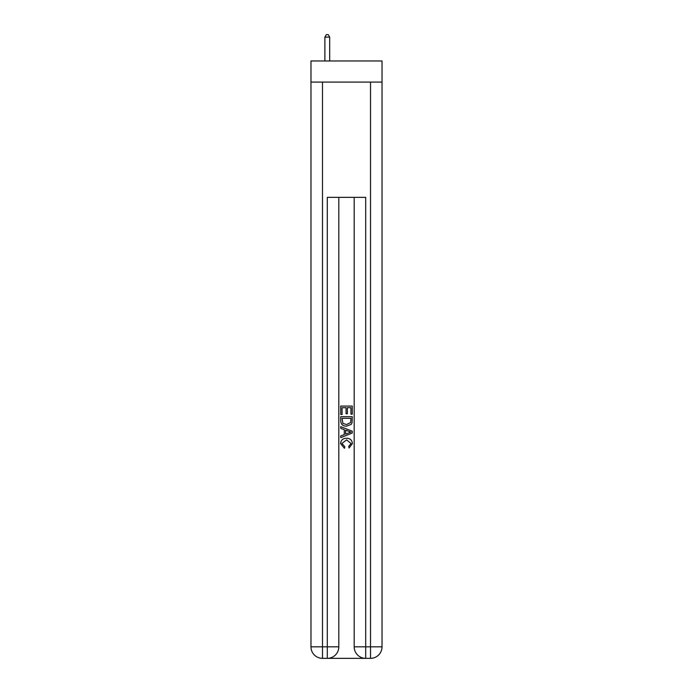 <?xml version="1.0" encoding="UTF-8"?>
<svg xmlns="http://www.w3.org/2000/svg" width="693" height="693" viewBox="0 0 693 693"><rect width="100%" height="100%" fill="white"/><g stroke="black" fill="none" stroke-linecap="round" stroke-linejoin="round"><path stroke-width="1.04" d="M382.034 82.095L382.034 60.967L310.966 60.967L310.966 82.095L382.034 82.095L382.034 646.829L370.512 646.829L370.512 82.095M328.153 658.35L364.847 658.35M365.705 658.35L365.705 646.829L354.184 646.829A11.521 11.521 0 0 0 365.705 658.35L370.512 658.35L370.512 646.829L365.705 646.829L365.705 197.349L327.295 197.349L327.295 646.829L310.966 646.829L310.966 82.095M338.816 197.349L338.816 646.829A11.521 11.521 0 0 1 327.295 658.35L322.488 658.35A11.521 11.521 0 0 1 310.966 646.829M354.184 646.829L354.184 197.349M370.512 658.35A11.521 11.521 0 0 0 382.034 646.829M340.739 414.475L340.739 406.055L352.261 406.055L352.261 414.18L350.935 414.18L350.935 407.683L347.384 407.683L347.384 413.738L346.058 413.738L346.058 407.683L342.065 407.683L342.065 414.475L340.739 414.475M340.739 420.824L340.739 416.692L352.261 416.692L352.096 422.669L351.273 424.35L346.561 426.152C342.879 426.16 340.939 424.385 340.739 420.824M342.065 418.321L342.879 423.414L346.587 424.523L350.693 422.557L350.935 418.321L342.065 418.321M340.739 428.369L340.739 426.637L352.261 431.219L352.261 433.047L340.739 437.629L340.739 435.897L344.282 434.589L344.282 429.677L340.739 428.369M348.804 431.349L345.616 430.162L345.616 434.104L350.935 432.129L348.804 431.349M341.918 443.451L344.802 446.69L344.43 448.31L340.592 443.607C340.904 440.064 342.896 438.288 346.587 438.262C350.13 438.34 352.07 440.107 352.408 443.572L349.064 448.016L348.709 446.387L351.082 443.494L346.595 439.89L341.918 443.451M329.695 60.967L329.695 37.145L324.887 37.145L324.887 60.967M324.887 37.145L326.334 34.65L328.248 34.65L329.695 37.145M322.488 82.095L322.488 658.35M338.816 646.829L327.295 646.829L327.295 658.35"/></g></svg>
